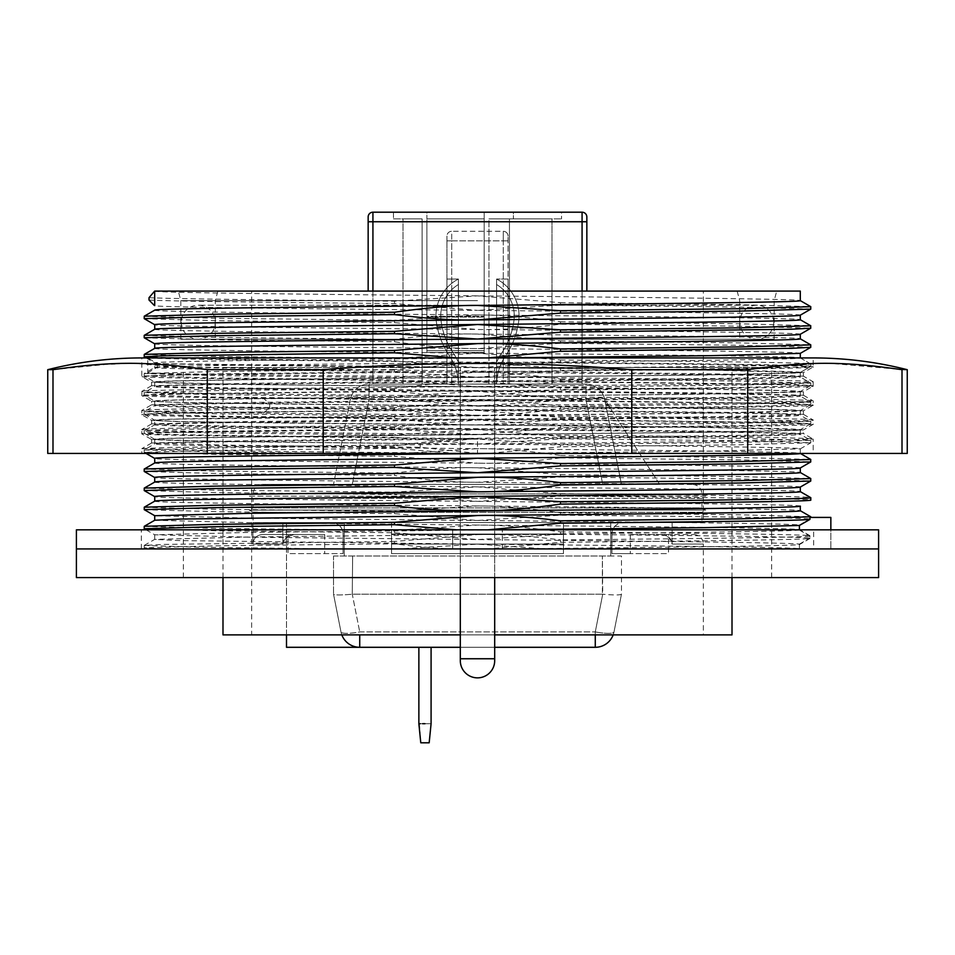 <?xml version="1.0" encoding="UTF-8"?>
<svg xmlns="http://www.w3.org/2000/svg" width="955" height="955" viewBox="0 0 955 955"><rect width="100%" height="100%" fill="white"/><g stroke="black" fill="none" stroke-linecap="round" stroke-linejoin="round"><path stroke-width="0.72" stroke-dasharray="4.78 3.58" d="M668.5 534.514L660.956 534.514C668.023 535.301 671.747 538.489 672.129 544.063L672.129 522.576L703.358 522.576L672.129 522.576L672.129 544.063L668.763 537.211L660.956 534.514L693.808 534.514L630.3 534.514L668.5 534.514L668.5 553.614L630.3 553.614L668.5 553.614M291.955 534.514L324.7 534.514L291.955 534.514M252.908 544.063C253.481 538.25 256.692 535.075 262.518 534.514L294.045 534.514C286.978 535.301 283.253 538.489 282.871 544.063L286.237 537.211L294.045 534.514L324.7 534.514L287.992 534.514L287.992 553.614L343.084 553.614L343.084 534.036A11.46 11.46 0 0 0 331.624 522.576L252.908 522.576L252.908 544.063L282.871 544.063L282.871 522.576L282.871 544.063L252.908 544.063L252.908 522.576L331.624 522.576A11.46 11.46 0 0 1 343.084 534.036L343.084 553.614L343.084 534.036A11.46 11.46 0 0 0 331.624 522.576L282.871 522.576L331.624 522.576A11.46 11.46 0 0 1 343.084 534.036L343.084 553.614L287.992 553.614L287.992 534.514L262.518 534.514C256.68 535.075 253.481 538.262 252.908 544.063M251.643 634.884L703.358 634.884L251.643 634.884L251.643 291.084L703.358 291.084L703.358 522.576M693.808 534.514C699.609 535.075 702.796 538.262 703.358 544.063L672.129 544.063L703.358 544.063L703.358 634.884M630.3 534.514L630.3 553.614L630.3 534.514M154.71 534.776L154.71 539.384L179.277 540.578L477.5 544.159C641.08 545.675 791.062 547.191 799.407 548.707L799.407 544.123C791.05 542.607 641.306 541.091 477.5 539.575L251.249 537.211L154.71 534.8L249.255 532.413L497.937 529.834M154.71 520.26L249.255 522.672L477.5 525.059C641.163 526.575 791.086 528.091 799.407 529.607L799.407 525.023C790.298 523.495 641.629 522.003 477.5 520.475L251.225 518.111L154.77 515.736M154.71 329.284L154.71 329.284C150.687 330.884 304.287 332.459 477.5 334.059C651.788 335.671 804.134 337.234 800.29 338.834L800.29 338.81M800.254 315.198L800.29 315.174C804.886 313.562 650.104 311.975 477.5 310.375L560.513 305.075L740.006 307.068L810.783 309.062M144.241 356.884L215.723 358.865L394.487 360.847L477.5 367.675C304.896 366.087 150.126 364.488 154.71 362.9L154.71 367.484C150.233 369.072 305.242 370.671 477.5 372.259C650.236 373.859 804.074 375.434 800.29 377.034C805.304 378.61 651.191 380.209 477.5 381.809C304.251 383.409 150.699 384.984 154.71 386.584C150.21 388.172 305.17 389.771 477.5 391.359C649.842 392.947 804.79 394.546 800.29 396.134C804.313 397.734 650.713 399.309 477.5 400.909C303.213 402.521 150.866 404.084 154.71 405.684C150.938 407.284 304.764 408.859 477.5 410.459C649.758 412.047 804.767 413.646 800.29 415.234C804.874 416.822 650.104 418.421 477.5 420.009C305.743 421.597 149.541 423.208 154.71 424.784C149.517 426.36 305.755 427.971 477.5 429.559C650.104 431.147 804.886 432.746 800.29 434.334C804.767 435.922 649.758 437.521 477.5 439.109C304.764 440.709 150.926 442.284 154.71 443.884C149.696 445.46 303.809 447.059 477.5 448.659C650.749 450.259 804.301 451.834 800.29 453.434L800.29 448.85C804.886 447.262 650.104 445.675 477.5 444.075C305.755 442.499 149.517 440.876 154.71 439.3L154.71 443.884L144.205 449.948L214.147 451.954L394.487 453.959L394.487 456.347L477.5 463.175C303.809 461.575 149.696 459.976 154.71 458.4L154.71 458.424M154.71 348.36L154.71 348.384C150.126 349.972 304.896 351.571 477.5 353.159C649.257 354.747 805.459 356.358 800.29 357.934C805.483 359.51 649.245 361.121 477.5 362.709C304.896 364.297 150.114 365.896 154.71 367.484L144.205 373.548L214.099 375.554L394.487 377.559L394.487 379.947L477.5 386.775C305.242 385.187 150.233 383.6 154.71 382L154.758 386.536L144.205 392.648L214.123 394.654L394.487 396.659L394.487 399.047L477.5 405.875C305.17 404.287 150.21 402.688 154.71 401.1L154.758 405.636L144.205 411.748L214.063 413.754L394.487 415.759L394.487 418.147C429.01 422.97 456.681 425.238 477.5 424.975C304.764 423.375 150.938 421.812 154.71 420.2L154.71 424.784L144.205 430.848C141.722 432.185 250.437 433.522 394.487 434.859L394.487 437.247L477.5 444.075L560.513 438.775L560.513 436.387L477.5 429.559L394.487 434.859M800.278 353.386L800.29 353.374C804.134 351.762 651.788 350.187 477.5 348.575L560.513 343.275L740.877 345.28L810.795 347.286M146.067 357.934L154.71 362.9C150.233 361.312 305.242 359.713 477.5 358.125L497.937 357.934M800.29 334.25L800.29 334.25C804.301 332.662 650.749 331.075 477.5 329.475C303.809 327.875 149.696 326.276 154.71 324.7L154.71 324.7M154.722 310.16L154.71 310.184C149.696 311.76 303.809 313.359 477.5 314.959C650.749 316.559 804.301 318.134 800.29 319.734L800.29 319.734M394.487 391.025L394.487 388.637C426.443 384.017 454.114 381.737 477.5 381.809L560.513 387.109L560.513 389.497L477.5 396.325C454.15 396.85 426.479 395.084 394.487 391.025L162.147 394.033L144.205 395.036L154.71 401.1C150.699 399.512 304.251 397.925 477.5 396.325C651.191 394.725 805.304 393.126 800.29 391.55L800.242 396.086L810.795 402.198L740.913 404.204L560.513 406.209L560.513 408.597C528.545 413.229 500.874 415.497 477.5 415.425C650.713 413.825 804.313 412.25 800.29 410.65L800.29 415.234L810.795 421.298L740.889 423.304L560.513 425.309L560.513 427.697L477.5 434.525C650.104 432.937 804.874 431.338 800.29 429.75L800.242 434.286L810.795 440.398L740.901 442.404L560.513 444.409L560.513 446.797L487.826 453.434M560.513 381.475L792.865 384.483L810.795 385.486L800.29 391.55C804.074 389.95 650.236 388.375 477.5 386.775C498.403 387.432 526.074 385.665 560.513 381.475L560.513 379.087C526.074 374.276 498.391 371.996 477.5 372.259L394.487 377.559M560.513 419.675L792.841 422.683L810.795 423.686L800.29 429.75C804.767 428.162 649.758 426.563 477.5 424.975L560.513 419.675L560.513 417.287L477.5 410.459C456.562 409.802 428.89 411.569 394.487 415.759M394.487 429.225C250.437 430.562 141.722 431.899 144.205 433.236L154.71 439.3C149.541 437.724 305.743 436.113 477.5 434.525L394.487 429.225L394.487 426.837L477.5 420.009L560.513 425.309M394.487 371.925L394.487 369.537L477.5 362.709L560.513 368.009L560.513 370.397L477.5 377.225L394.487 371.925L214.111 373.93L144.205 375.936L154.71 382C150.114 380.412 304.896 378.825 477.5 377.225C649.245 375.649 805.483 374.026 800.29 372.45L800.29 377.034L810.795 383.098L740.853 385.104L560.513 387.109M800.254 372.498L800.29 372.45C805.459 370.874 649.257 369.263 477.5 367.675L560.513 362.375C704.563 363.712 813.278 365.049 810.795 366.386L800.242 372.498M560.513 400.575L792.817 403.583L810.795 404.586L800.29 410.65C804.79 409.062 649.842 407.463 477.5 405.875L560.513 400.575L560.513 398.187L477.5 391.359L394.487 396.659M394.487 410.125L162.195 413.133L144.205 414.136L154.71 420.2C150.866 418.612 303.213 417.037 477.5 415.425L394.487 410.125L394.487 407.737L477.5 400.909C500.85 400.384 528.521 402.151 560.513 406.209M154.71 501.184L154.71 501.184C150.233 502.772 305.242 504.371 477.5 505.959C650.236 507.559 804.074 509.134 800.29 510.734L800.29 510.71M800.278 487.086L800.29 487.074C804.134 485.462 651.788 483.887 477.5 482.275C304.287 480.675 150.687 479.1 154.71 477.5L154.71 477.524M154.71 482.06L154.71 482.084C150.126 483.672 304.896 485.271 477.5 486.859C649.257 488.447 805.459 490.058 800.29 491.634L800.29 491.61M800.29 467.95L800.29 467.95C804.301 466.362 650.749 464.775 477.5 463.175C500.85 463.7 528.521 461.934 560.513 457.875L560.513 455.487C528.557 450.867 500.886 448.587 477.5 448.659L394.487 453.959M154.71 462.984L154.71 462.984C150.687 464.584 304.287 466.159 477.5 467.759C651.788 469.371 804.134 470.934 800.29 472.534L800.29 472.51M497.937 453.434L711.033 451.166L800.29 448.85M799.407 529.834L799.407 530.061C790.513 531.577 642.047 533.081 477.5 534.609L251.105 536.973L154.71 539.384M144.277 318.695L216.176 320.677L394.487 322.647L477.5 329.475C500.838 330 528.521 328.233 560.513 324.175L740.077 326.168L810.783 328.162M487.826 357.934L456.621 357.934M144.312 337.807L216.666 339.777L394.487 341.747C426.443 346.379 454.126 348.647 477.5 348.575C304.287 346.975 150.687 345.4 154.71 343.8L154.71 343.8M149.028 300.049C169.31 301.219 269.74 302.377 394.487 303.547L477.5 310.375C305.719 308.775 149.577 307.224 154.674 305.564M799.407 548.934L799.407 544.577C791.062 546.033 654.294 547.478 497.937 548.934L830.85 548.934L545.914 548.934L477.5 544.159L398.462 548.934L146.067 548.934M154.71 291.084L800.29 291.084M154.674 291.108C149.577 292.636 305.731 294.283 477.5 295.859C650.104 297.447 804.886 299.046 800.29 300.634L800.29 300.61M800.29 357.91L810.795 363.998C813.278 365.335 704.563 366.672 560.513 368.009M800.29 506.15C805.459 504.574 649.257 502.963 477.5 501.375C304.896 499.787 150.126 498.188 154.71 496.6L154.71 496.624M76.4 548.934L878.6 548.934L76.4 548.934M799.407 530.061L809.936 536.113L809.936 538.501C801.949 539.766 696.374 541.031 560.513 542.297L487.826 548.934L497.937 548.934M487.826 548.934L456.633 548.934C438.93 548.588 418.218 546.893 394.487 543.825L214.23 545.83L144.205 547.836M146.079 548.91L144.265 547.872L165.693 548.934L456.633 548.934M398.462 548.934L545.914 548.934M878.6 577.584L76.4 577.584M460.31 577.584L460.31 367.484L183.36 367.484L460.31 367.484L460.31 634.884L460.31 367.484L222.993 367.484L460.31 367.484L460.31 577.584L183.36 577.584L460.31 577.584L460.31 660.669M494.69 577.584L771.64 577.584L494.69 577.584L494.69 367.484L494.69 634.884L494.69 367.484L732.008 367.484L494.69 367.484L494.69 658.759L494.69 634.884L460.31 634.884L732.008 634.884M494.69 634.884L494.69 660.669L494.69 658.759L477.5 658.759L494.618 658.759M222.993 634.884L460.31 634.884M563.45 522.576L563.45 544.063L563.45 534.514L391.55 534.514L563.45 534.514L563.45 544.063L563.45 522.576L391.55 522.576L391.55 553.614L391.55 522.576L563.45 522.576L391.55 522.576L563.45 522.576L563.45 534.036L563.45 522.576M391.55 544.063L391.55 534.514L563.45 534.514L391.55 534.514L391.55 544.063L563.45 544.063L391.55 544.063M391.55 534.514L391.55 553.614L563.45 553.614L563.45 534.036L563.45 553.614L391.55 553.614L563.45 553.614L563.45 534.514L563.45 553.614L391.55 553.614L391.55 534.514M324.7 534.514L324.7 553.614L324.7 534.514M251.643 291.084L703.358 291.084M611.916 534.036L611.916 553.614L630.3 553.614L611.916 553.614L611.916 534.036A11.46 11.46 0 0 1 623.376 522.576A11.46 11.46 0 0 0 611.916 534.036M672.129 522.576L623.376 522.576L672.129 522.576M477.5 291.084L178.275 291.084L477.5 291.084M477.5 300.634L180.829 300.634L477.5 300.634M737.141 291.084L739.695 300.634L739.695 339.216L215.305 339.216L739.695 339.216M217.859 291.084L215.305 300.634L215.305 339.216M774.171 339.216L180.829 339.216L774.171 339.216L774.171 300.634L776.725 291.084M180.829 339.216L180.829 300.634L178.275 291.084M494.69 367.484L771.64 367.484L494.69 367.484M809.936 538.501L799.407 544.577M799.407 525.023L809.936 518.971L809.936 517.419L830.85 517.419L830.85 548.934L830.85 529.834M487.814 529.834L456.633 529.834M144.384 528.831L217.513 530.789L394.487 532.747L477.5 539.575L560.513 534.275C696.374 535.54 801.949 536.806 809.936 538.071L809.936 535.683L799.407 529.607M144.396 509.743L217.609 511.689L394.487 513.647L477.5 520.475L560.513 515.175C696.374 516.44 801.949 517.706 809.936 518.971M799.407 544.123L809.936 538.071M560.513 305.075L560.513 302.687L477.5 295.859L394.487 301.159L394.487 303.547M560.513 324.175L560.513 321.787C528.557 317.167 500.886 314.887 477.5 314.959L394.487 320.259L394.487 322.647M560.513 343.275L560.513 340.887L477.5 334.059C454.15 333.534 426.479 335.3 394.487 339.359L394.487 341.747M560.513 362.375L560.513 359.987L477.5 353.159L394.487 358.459L394.487 360.847M394.487 473.059L394.487 475.447C426.455 480.079 454.126 482.347 477.5 482.275L560.513 476.975L560.513 474.587L477.5 467.759C454.15 467.234 426.479 469.001 394.487 473.059L215.006 471.066L144.217 469.072M394.487 492.159L394.487 494.547L477.5 501.375L560.513 496.075L560.513 493.687L477.5 486.859L394.487 492.159L214.111 490.154L144.205 488.148M560.513 515.175L560.513 512.787C528.533 508.156 500.862 505.887 477.5 505.959L394.487 511.259L394.487 513.647M560.513 534.275L560.513 531.887C526.301 527.1 498.629 524.82 477.5 525.059L394.487 530.359L394.487 532.747M149.028 297.662C169.31 298.831 269.74 299.989 394.487 301.159M560.513 302.687L739.277 304.669L810.759 306.651M144.217 316.272L215.03 318.266L394.487 320.259M560.513 321.787L738.334 323.757L810.688 325.727M144.205 335.36L214.66 337.366L394.487 339.359M560.513 340.887L738.824 342.869L810.723 344.839M144.205 354.448L214.135 356.454L394.487 358.459M560.513 359.987C704.563 361.324 813.278 362.661 810.795 363.998L800.242 357.886M456.621 453.434L394.487 448.325L394.487 445.937C428.926 441.126 456.609 438.846 477.5 439.109L560.513 444.409M394.487 543.825L394.487 541.437L477.5 534.609C500.814 534.084 528.497 535.851 560.513 539.909L560.513 542.297M800.29 372.45L810.795 366.386C813.278 367.723 704.563 369.06 560.513 370.397M144.241 375.983L215.699 377.965L394.487 379.947M810.747 385.534L739.242 387.515L560.513 389.497M144.253 395.084L215.746 397.065L394.487 399.047M810.759 404.634L739.289 406.615L560.513 408.597M144.241 414.183L215.687 416.165L394.487 418.147M810.759 423.733L739.277 425.715L560.513 427.697M394.487 369.537L215.723 371.519L144.241 373.501M560.513 379.087L739.313 381.069L810.759 383.05M394.487 388.637L215.711 390.619L144.241 392.601M560.513 398.187L739.254 400.169L810.747 402.151M394.487 407.737L215.758 409.719L144.253 411.701M560.513 417.287L739.301 419.269L810.759 421.251M394.487 426.837C250.437 428.174 141.722 429.511 144.205 430.848L154.71 424.784M560.513 436.387L739.277 438.369L810.759 440.351M394.487 445.937L215.687 447.919L144.241 449.901M560.513 455.487L738.334 457.457L810.688 459.427M560.513 474.587L738.824 476.569L810.723 478.539M560.513 493.687C704.563 495.024 813.278 496.361 810.795 497.698M154.71 439.3L144.205 433.236C141.722 434.573 250.437 435.91 394.487 437.247M560.513 438.775L740.889 440.78L810.795 442.786L739.301 444.815L560.513 446.797M394.487 448.325L214.063 450.33L144.205 452.336L215.758 454.365L394.487 456.347M560.513 457.875L739.994 459.868L810.783 461.862M144.312 471.507L216.666 473.477L394.487 475.447M560.513 476.975L740.34 478.968L810.795 480.974M144.241 490.584L215.723 492.565L394.487 494.547M560.513 496.075C704.563 497.412 813.278 498.749 810.795 500.086M144.277 507.308L216.2 509.29L394.487 511.259M144.229 526.384L215.436 528.378L394.487 530.359M394.487 541.437L163.448 544.41L144.241 545.401L144.265 547.836M144.205 545.448L197.363 547.191L340.267 548.934M560.513 512.787L739.301 514.769L810.759 516.75M560.513 531.887C696.374 533.153 801.949 534.418 809.936 535.683M809.936 536.113C801.949 537.379 696.374 538.644 560.513 539.909M773.741 322.217A16.999 16.999 0 0 1 756.742 339.216A16.999 16.999 0 0 1 739.743 322.217A16.999 16.999 0 0 1 756.742 305.218A16.999 16.999 0 0 1 773.741 322.217M181.259 322.217A16.999 16.999 0 0 0 198.258 339.216A16.999 16.999 0 0 0 215.257 322.217A16.999 16.999 0 0 0 198.258 305.218A16.999 16.999 0 0 0 181.259 322.217M141.34 548.934L141.34 529.834L813.66 529.834L813.66 548.934L141.34 548.934L452.67 548.934L452.67 529.834L452.67 548.934L813.66 548.934M502.33 548.934L502.33 529.834L502.33 548.934M878.6 529.834L76.4 529.834M813.66 529.834L141.34 529.834M141.817 448.659L240.135 451.046L477.5 453.434L141.817 453.434L141.853 448.611L169.095 447.429L715.761 441.485L813.183 439.109L813.183 453.434L477.5 453.434L477.5 438.608C298.294 437.02 137.186 435.42 141.817 433.833C135.717 432.173 316.439 430.478 502.306 428.831C671.401 427.327 817.707 425.787 813.183 424.283C818.65 422.611 639.802 420.94 452.467 419.281C282.465 417.765 137.926 416.249 141.817 414.733C135.694 413.061 316.535 411.378 502.402 409.731C671.472 408.227 817.683 406.687 813.183 405.183C814.591 404.037 736.162 402.891 620.296 401.745L263.532 398.307C184.554 397.411 143.978 396.516 141.817 395.633C135.753 393.973 316.224 392.278 502.103 390.631C671.246 389.127 817.731 387.587 813.183 386.083C818.65 384.411 639.707 382.74 452.407 381.081C282.382 379.565 137.938 378.049 141.817 376.533C135.741 374.873 316.332 373.178 502.211 371.531C671.317 370.027 817.719 368.487 813.183 366.983C816.907 365.49 676.474 363.986 509.087 362.494C342.606 360.978 175.804 359.546 147.762 357.97L141.817 357.934L141.817 376.533L151.606 382.203L176.042 380.973L245.984 379.78L705.124 375.029L803.442 372.605L718.554 370.361L157.336 363.628L147.762 357.97L147.762 372.832C175.804 374.336 342.606 375.828 509.087 377.32C676.474 378.813 816.907 380.317 813.183 381.809L813.147 386.13L803.406 391.753L778.862 390.511L708.897 389.33L249.935 384.579L151.606 382.203M138.153 363.628L207.283 369.692L207.283 453.434L47.75 453.434M207.283 453.434L907.25 453.434M141.817 453.434L813.183 453.434M477.5 453.434L420.2 447.274L227.529 445.149L151.594 442.989L249.697 440.613L708.765 435.862L778.803 434.68L803.394 433.439L705.088 431.063L245.984 426.312L176.054 425.118L151.606 423.889L249.912 421.513L708.873 416.762L778.85 415.568L803.406 414.339L750.654 412.632L269.74 407.51L182.548 406.173L151.606 404.789L249.947 402.413L708.992 397.662L778.922 396.468L803.394 395.239L705.184 392.863L246.199 388.112L176.186 386.93L151.594 385.689L249.733 383.313L708.885 378.562L778.886 377.368L803.394 376.139L813.183 381.809C811.893 382.573 782.05 383.325 723.651 384.077L452.431 386.811C283.396 388.315 137.341 389.843 141.817 391.359L141.853 395.68L151.606 401.291L176.174 400.061L246.211 398.88L705.279 394.129L803.406 391.753M803.406 376.186L803.406 372.605L813.183 366.983L813.183 357.934L147.762 357.934M151.606 385.701L141.817 391.359C136.362 393.03 315.066 394.702 502.437 396.361C672.404 397.877 817.086 399.393 813.183 400.909C811.893 401.673 782.038 402.425 723.627 403.177L452.336 405.911C283.313 407.415 137.353 408.943 141.817 410.459C143.978 411.354 184.554 412.238 263.532 413.133L620.296 416.571C736.162 417.717 814.591 418.863 813.183 420.009L813.147 424.33L803.394 429.941L708.968 427.53L178.096 421.585L151.594 420.403L176.162 419.161L705.112 413.229L803.442 410.805L752.743 409.086L269.74 403.929L183.682 402.616L151.594 401.303L151.582 404.836M803.406 414.339L813.183 420.009C819.295 421.668 638.489 423.363 452.622 425.011C283.551 426.515 137.305 428.043 141.817 429.559L141.817 433.833L151.606 439.503L176.174 438.261L246.187 437.08L705.208 432.329L803.394 429.953L803.418 433.486M151.582 423.936L151.582 420.355L141.817 414.733L141.817 410.459L151.606 404.789M803.394 395.239L813.183 400.909L813.183 405.183L803.394 410.853M151.606 423.889L141.817 429.559C136.35 431.23 315.162 432.901 502.497 434.561C672.499 436.077 817.086 437.593 813.183 439.109L803.394 433.451M902.009 453.434L902.009 369.692L907.25 369.692M207.283 369.692L323.22 369.692C426.073 361.372 528.927 361.372 631.78 369.692L747.717 369.692L816.883 363.628M817.42 363.628L833.631 363.64M834.002 363.652L900.219 369.382M53.289 369.645L111.341 363.891M114.946 363.783L137.806 363.628M47.75 369.692L52.991 369.692L52.991 453.434M323.22 369.692L323.22 453.434M631.78 369.692L631.78 453.434M747.717 369.692L747.717 453.434M420.2 447.274L420.2 443.693L229.355 441.604L151.606 439.503M420.2 443.693L477.5 438.608M803.394 376.139L715.868 373.906L157.336 367.209L157.336 363.628M147.762 372.832L157.336 367.209M431.087 647.299L431.087 723.699L431.087 647.299L431.087 723.699L429.177 742.799L431.087 723.699L429.177 742.799L420.773 742.799L418.863 723.699L418.863 647.299L431.087 647.299L418.863 647.299L431.087 647.299L418.863 647.299L431.087 647.299L418.863 647.299L431.087 647.299L424.975 647.299L431.087 647.299L431.087 723.699L429.177 742.799L420.773 742.799L418.863 723.699L418.863 647.299M422.683 723.699L420.224 723.699L422.683 723.699M419.388 723.699L420.773 742.799L419.388 723.699M420.773 742.799L429.177 742.799M617.443 484.376L262.625 484.376L617.443 484.376M701.925 522.576L477.5 522.576L701.925 522.576L701.925 512.298L253.075 512.298L701.925 512.298L705.745 510.089L701.925 507.893L253.075 507.893L701.925 507.893L701.925 498.343L253.075 498.343L701.925 498.343L705.745 496.134L249.255 496.134L253.075 493.926L701.925 493.926C701.364 488.124 698.177 484.937 692.375 484.376M262.625 484.376C256.823 484.937 253.636 488.124 253.075 493.926L701.925 493.926L705.745 496.134L249.255 496.134L253.075 498.343L253.075 507.893L249.255 510.089L705.745 510.089L249.255 510.089L253.075 512.298L253.075 522.576L477.5 522.576L253.075 522.576M595.275 634.884L595.275 631.9L359.725 631.9A19.1 3.641 -11.2 0 1 340.983 631.9A19.1 3.641 -11.2 0 0 359.725 631.9L595.275 631.9L595.275 647.299A19.1 19.1 0 0 0 614.017 631.9A19.1 3.641 11.2 0 1 595.275 631.9A19.1 3.641 11.2 0 0 614.017 631.9L621.466 594.213L621.466 556.001L352.634 556.001L621.466 556.001L621.466 594.201C620.225 595.192 613.97 595.192 602.724 594.213C613.97 595.192 620.225 595.192 621.466 594.213L614.017 631.9A19.1 19.1 0 0 1 613.17 634.884M602.724 594.213L352.634 594.201L602.366 594.201L602.366 556.001L602.724 594.213L595.275 631.9L602.724 594.213M333.534 556.001L610.723 556.001L344.277 556.001L344.277 522.576L344.277 556.001L333.534 556.001L333.534 594.201L333.534 556.001M341.83 634.884A19.1 19.1 0 0 1 340.983 631.9L333.534 594.213L340.983 631.9A19.1 19.1 0 0 0 359.725 647.299L286.5 647.299L286.5 522.576L610.723 522.576L286.5 522.576L286.5 634.884M659.666 484.376L333.534 484.376L659.666 484.376L608.347 405.135L659.666 484.376M608.347 405.135C606.222 401.852 606.222 401.852 608.347 405.135C606.222 401.852 606.222 401.852 608.347 405.135L605.804 405.135C605.148 401.816 605.148 401.816 605.804 405.135C605.148 401.816 605.148 401.816 605.804 405.135L621.466 484.376L604.694 399.5L621.466 484.376L605.804 405.135L608.347 405.135M586.848 291.084L586.848 216.976A4.775 4.775 0 0 0 582.073 212.201L372.928 212.201A4.775 4.775 0 0 0 368.152 216.976L368.152 221.751L372.928 221.751L372.928 384.101L369.048 384.101A19.1 19.1 0 0 0 350.306 399.5L333.534 484.376L350.306 399.5A19.1 19.1 0 0 1 369.048 384.101L585.952 384.101A19.1 19.1 0 0 1 604.694 399.5A19.1 3.641 168.8 0 0 585.952 399.5L602.724 484.376L585.952 399.5L369.048 399.5L585.952 399.5A19.1 3.641 168.8 0 1 604.694 399.5A19.1 19.1 0 0 0 585.952 384.101L586.848 384.125L585.952 384.101L585.952 399.5L585.952 384.101L369.048 384.101L582.073 384.101L372.928 384.101L372.928 291.084M350.306 399.5A19.1 3.641 11.2 0 1 369.048 399.5L352.276 484.376L369.048 399.5A19.1 3.641 -168.8 0 0 350.306 399.5M403.01 384.101L551.99 384.101L403.01 384.101L403.01 218.886L403.01 384.101M446.94 384.101L503.285 384.101L451.715 384.101L451.715 240.851L503.285 240.851L503.285 384.101L503.285 240.851L451.715 240.851L451.715 384.101L446.94 384.101L446.94 236.076L446.94 384.101L446.94 279.051L458.4 279.051A41.531 41.531 0 0 0 436.304 321.262A80.089 80.089 0 0 0 449.471 355.964A51.713 51.713 0 0 1 458.388 384.113A51.713 51.713 0 0 0 449.471 355.964A51.713 51.713 0 0 1 458.388 384.113L458.4 362.279A56.488 56.488 0 0 0 453.422 353.278A75.314 75.314 0 0 1 441.043 320.653A36.756 36.756 0 0 1 458.4 284.53L458.4 384.101L458.4 284.53A36.756 36.756 0 0 0 441.043 320.653A36.756 36.756 0 0 1 458.4 284.53L458.4 279.051A41.531 41.531 0 0 0 436.304 321.262A80.089 80.089 0 0 0 449.471 355.964A51.713 51.713 0 0 1 458.388 384.113L458.4 362.279A56.488 56.488 0 0 0 453.422 353.278A75.314 75.314 0 0 1 441.043 320.653A36.756 36.756 0 0 1 458.4 284.53L458.4 279.051L446.94 279.051L458.4 279.051L446.94 279.051L446.94 384.101M508.06 384.101L496.6 384.101L508.06 384.101L496.6 384.101L508.06 384.101L508.06 279.051L496.6 279.051L508.06 279.051L496.6 279.051L508.06 279.051L508.06 384.101L508.06 236.076L508.06 384.101M496.6 384.113L496.6 279.051L496.6 384.113A51.713 51.713 0 0 1 505.529 355.964A51.713 51.713 0 0 0 496.612 384.113L496.6 279.051A41.531 41.531 0 0 1 518.696 321.262A80.089 80.089 0 0 1 505.529 355.964A51.713 51.713 0 0 0 496.612 384.113L496.6 279.051A41.531 41.531 0 0 1 518.696 321.262A80.089 80.089 0 0 1 505.529 355.964A51.713 51.713 0 0 0 496.612 384.113L496.6 362.279A56.488 56.488 0 0 1 501.578 353.278A75.314 75.314 0 0 0 513.957 320.653A36.756 36.756 0 0 0 496.6 284.53A36.756 36.756 0 0 1 513.957 320.653A36.756 36.756 0 0 0 496.6 284.53L496.6 279.051L496.6 284.53A36.756 36.756 0 0 1 513.957 320.653A75.314 75.314 0 0 1 501.578 353.278A75.314 75.314 0 0 0 513.957 320.653A75.314 75.314 0 0 1 501.578 353.278A56.488 56.488 0 0 0 496.6 362.279L496.6 384.113M582.073 291.084L582.073 384.101L585.952 384.101L582.073 384.101L582.073 221.751L372.928 221.751L372.928 212.201M508.06 240.851L503.285 240.851L508.06 240.851L508.06 236.076A4.775 4.775 0 0 0 503.285 231.301L451.715 231.301L503.285 231.301L503.285 240.851L503.285 231.301A4.775 4.775 -0 0 1 508.06 236.076A4.775 4.775 -0 0 0 503.285 231.301M446.94 240.851L451.715 240.851L446.94 240.851L446.94 236.076A4.775 4.775 0 0 1 451.715 231.301L451.715 240.851L451.715 231.301A4.775 4.775 0 0 0 446.94 236.076A4.775 4.775 0 0 1 451.715 231.301M458.4 279.051L458.4 384.101L458.4 279.051A41.531 41.531 0 0 0 436.304 321.262A80.089 80.089 0 0 0 449.471 355.964A80.089 80.089 0 0 1 436.304 321.262A41.531 41.531 0 0 1 458.4 279.051M458.4 362.279L458.4 384.113L458.4 362.279A56.488 56.488 0 0 0 453.422 353.278A75.314 75.314 0 0 1 441.043 320.653A75.314 75.314 0 0 0 453.422 353.278A56.488 56.488 0 0 1 458.4 362.279M496.6 362.279A56.488 56.488 0 0 1 501.578 353.278A56.488 56.488 0 0 0 496.6 362.279M496.6 279.051A41.531 41.531 0 0 1 518.696 321.262A80.089 80.089 0 0 1 505.529 355.964A80.089 80.089 0 0 0 518.696 321.262A41.531 41.531 0 0 0 496.6 279.051M403.01 218.886L422.11 218.886L422.11 384.101L422.11 218.886L403.01 218.886M488.96 384.101L488.96 218.886L509.445 218.886L509.445 384.101L509.445 218.886L488.96 218.886L561.54 218.886L488.96 218.886L488.96 384.101M393.46 218.886L422.11 218.886L393.46 218.886L393.46 212.201L426.885 212.201L426.885 218.886L484.185 218.886L484.185 212.201L513.396 212.201L513.396 218.886L513.396 212.201L426.885 212.201L484.185 212.201L484.185 352.443L484.185 212.201L484.185 352.443L484.185 218.886L426.885 218.886L484.185 218.886L426.885 218.886L426.885 212.201L393.46 212.201L393.46 218.886M551.99 218.886L509.445 218.886L551.99 218.886L551.99 384.101L551.99 218.886M561.54 212.201L513.396 212.201L561.54 212.201L561.54 218.886L561.54 212.201M426.885 221.25L426.885 352.443L426.885 218.886L426.885 316.332L484.185 316.332L426.885 316.332L426.885 350.64L484.185 350.64L426.885 350.64L426.885 352.443L484.185 352.443L426.885 352.443L426.885 317.072L484.185 317.072L426.885 317.072L426.885 221.25L484.185 221.25L426.885 221.25M422.11 218.886L422.11 384.101L422.11 218.886M368.152 221.751L368.152 291.084M595.275 647.299L359.725 647.299A19.1 19.1 0 0 1 340.983 631.9A19.1 19.1 0 0 0 359.725 647.299L359.725 634.884M460.31 647.299L494.69 647.299M340.983 631.9L333.534 594.213C334.775 595.192 341.031 595.192 352.276 594.213C341.031 595.192 334.775 595.192 333.534 594.213L340.983 631.9M352.276 594.213L352.634 556.001L352.276 594.213L359.725 631.9L352.276 594.213M344.277 522.576L344.277 556.001L344.277 522.576M610.723 522.576L610.723 556.001L610.723 522.576M424.975 723.699C432.842 723.699 432.842 723.699 424.975 723.699C432.842 723.699 432.842 723.699 424.975 723.699C417.108 723.699 417.108 723.699 424.975 723.699C432.842 723.699 432.842 723.699 424.975 723.699C417.108 723.699 417.108 723.699 424.975 723.699C417.108 723.699 417.108 723.699 424.975 723.699C432.842 723.699 432.842 723.699 424.975 723.699C417.108 723.699 417.108 723.699 424.975 723.699C432.842 723.699 432.842 723.699 424.975 723.699C417.108 723.699 417.108 723.699 424.975 723.699M460.31 658.759L494.69 658.759M563.45 534.036L391.55 534.036L563.45 534.036M810.795 366.386L810.795 363.998M144.205 433.236L144.205 430.848M263.532 413.133L269.74 407.51L269.74 403.929L263.532 398.307M369.048 384.101L369.048 399.5L369.048 384.101M586.848 216.976A4.775 4.775 0 0 0 582.073 212.201L582.073 221.751L586.848 221.751M222.993 577.584L222.993 367.484M732.008 577.584L732.008 367.484M771.64 577.584L771.64 367.484M183.36 577.584L183.36 367.484M146.115 529.834L154.77 534.836M144.205 373.548L144.205 375.936M810.795 383.098L810.795 385.486M144.217 392.648L144.217 395.036M810.783 402.198L810.783 404.586M144.205 411.748L144.205 414.136M810.795 421.298L810.795 423.686M810.795 440.398L810.795 442.786M144.205 449.948L144.205 452.336M800.242 448.898L810.759 442.834M146.067 453.434L144.253 452.384M144.253 545.401L154.758 539.336M198.258 339.216L756.742 339.216L198.258 339.216M756.742 305.218L198.258 305.218L756.742 305.218M151.606 443.001L141.865 448.623M803.442 391.705L803.442 395.286M151.57 382.155L151.57 385.736M151.559 439.455L151.559 443.036M803.442 410.805L803.442 414.386M605.327 402.724L606.783 402.724"/><path stroke-width="1.43" d="M154.71 515.664L154.71 520.26M800.242 300.586L810.759 306.651L810.759 309.134L739.301 311.115L560.513 313.097L477.5 319.925C304.764 321.525 150.926 323.1 154.71 324.7L154.758 329.236L144.205 335.36M394.487 314.625L394.487 312.237L215.687 314.219L144.241 316.201L144.217 318.636L214.111 316.63L394.487 314.625C428.926 318.815 456.597 320.582 477.5 319.925C649.758 318.337 804.767 316.75 800.29 315.15L800.29 319.734C804.79 321.322 649.83 322.921 477.5 324.509C305.158 326.097 150.21 327.696 154.71 329.284M800.29 353.374L800.29 357.934M497.937 357.934L710.866 355.666L800.278 353.386M810.688 325.727L810.747 328.233L791.516 329.224L560.513 332.197L477.5 339.025C305.158 340.613 150.21 342.212 154.71 343.8L154.71 348.36M144.205 335.348L144.205 337.736L214.147 335.73L394.487 333.725L477.5 339.025C649.83 337.437 804.79 335.838 800.29 334.25L800.29 338.834C804.062 340.434 650.236 342.009 477.5 343.609C305.242 345.197 150.233 346.796 154.71 348.384M810.747 328.233L800.278 334.274M154.71 291.084L800.29 291.084L800.29 300.634C804.767 302.222 649.758 303.821 477.5 305.409C304.764 307.009 150.926 308.584 154.71 310.184M154.71 305.624L154.674 291.084L149.028 297.662L149.028 300.049L154.149 305.29M144.241 316.201L154.722 310.16M154.71 482.06L154.71 477.5C150.21 475.912 305.158 474.313 477.5 472.725C649.83 471.137 804.79 469.538 800.29 467.95L800.29 472.534C804.062 474.134 650.236 475.709 477.5 477.309C498.438 476.652 526.11 478.419 560.513 482.609L560.513 484.997C525.99 489.82 498.319 492.088 477.5 491.825C305.242 493.413 150.233 495.012 154.71 496.6L154.758 501.136L144.253 507.201L144.277 509.636M154.71 482.084C150.233 480.496 305.242 478.897 477.5 477.309L394.487 484.137L394.487 486.525L477.5 491.825C650.236 490.225 804.062 488.662 800.29 487.05L800.29 491.634C805.483 493.21 649.245 494.821 477.5 496.409C304.896 497.997 150.114 499.596 154.71 501.184M810.723 478.539L810.759 481.034L800.278 487.086M810.688 459.427L810.747 461.934L800.278 467.974M154.71 515.7L249.255 513.312L477.5 510.925C649.245 509.349 805.483 507.726 800.29 506.15L800.29 510.734C805.304 512.31 651.191 513.909 477.5 515.509L180.829 519.054L154.758 520.236L144.253 526.301L215.735 524.319L394.487 522.337L477.5 515.509C498.617 514.864 526.301 516.631 560.513 520.809L560.513 523.197L487.814 529.834M810.735 500.122L810.795 500.086C813.278 501.423 704.563 502.76 560.513 504.097C525.739 508.931 498.068 511.212 477.5 510.925C448.707 511.104 421.036 509.337 394.487 505.625L214.207 507.63L144.205 509.636M487.826 453.434L477.5 453.625C304.764 455.225 150.926 456.8 154.71 458.4L154.758 462.936L144.217 469.072M800.29 453.434C804.79 455.022 649.83 456.621 477.5 458.209C305.158 459.797 150.21 461.396 154.71 462.984M456.621 453.434L497.937 453.434M799.407 529.834L799.407 525.477L705.375 527.649L497.937 529.834M144.205 318.636L154.758 324.748M456.621 357.934L394.487 352.825L162.147 355.833L144.205 356.836L146.067 357.934M810.723 344.839L810.759 347.334L791.564 348.324L560.513 351.297L487.826 357.934M76.4 548.934L878.6 548.934L878.6 577.584L76.4 577.584L76.4 548.934L878.6 548.934L878.6 529.834L76.4 529.834L76.4 548.934M494.69 577.584L494.69 660.669A17.19 17.19 0 0 1 477.5 677.859A17.19 17.19 0 0 1 460.31 660.669L460.31 577.584M460.31 660.669A17.19 17.19 0 0 0 477.5 677.859A17.19 17.19 0 0 0 494.69 660.669A17.19 17.19 0 0 1 477.5 677.859A17.19 17.19 0 0 1 460.31 660.669A17.19 17.19 0 0 0 477.5 677.859A17.19 17.19 -0 0 0 494.69 660.669A17.19 17.19 0 0 1 477.5 677.859A17.19 17.19 -0 0 0 494.69 660.669A17.19 17.19 0 0 1 477.5 677.859M732.008 577.584L732.008 634.884L494.69 634.884M460.31 634.884L222.993 634.884L222.993 577.584M460.31 658.759L494.69 658.759L494.69 660.669M830.85 529.834L830.85 517.419L809.936 517.419L809.936 519.401L799.407 525.477M456.633 529.834L394.487 524.725L213.968 526.73L144.205 528.736L144.229 526.384M146.115 529.834L144.384 528.831M154.77 515.736L144.396 509.743M809.936 519.401C801.949 520.666 696.374 521.931 560.513 523.197M810.795 306.698L740.877 308.704L560.513 310.709L560.513 313.097M810.795 325.798L740.925 327.804L560.513 329.809L560.513 332.197M394.487 333.725L394.487 331.337L215.746 333.319L144.253 335.3M810.795 344.898L740.913 346.904L560.513 348.909L560.513 351.297M394.487 352.825L394.487 350.437L215.699 352.419L144.241 354.401L144.205 356.836M394.487 312.237C428.95 307.426 456.621 305.146 477.5 305.409L560.513 310.709M394.487 331.337L477.5 324.509L560.513 329.809M394.487 350.437L477.5 343.609C498.438 342.952 526.11 344.719 560.513 348.909M560.513 463.509L560.513 465.897L477.5 472.725L394.487 467.425L394.487 465.037L477.5 458.209L560.513 463.509L740.877 461.504L810.795 459.498M394.487 505.625L394.487 503.237L477.5 496.409L560.513 501.709L560.513 504.097M394.487 524.725L394.487 522.337M394.487 465.037L215.746 467.019L144.253 469.001M810.795 478.598L740.937 480.604L560.513 482.609M394.487 484.137L215.699 486.119L144.241 488.101L144.241 490.584L154.758 496.648M810.7 497.627L810.795 497.698C813.278 499.035 704.563 500.372 560.513 501.709M810.747 461.934L739.254 463.915L560.513 465.897M394.487 467.425L214.123 469.43L144.312 471.507M810.759 481.034L739.313 483.015L560.513 484.997M394.487 486.525L214.099 488.53L144.205 490.536M394.487 503.237L215.723 505.219L144.253 507.201M810.783 517.419L810.783 516.798L740.996 518.804L560.513 520.809M747.717 369.692L631.78 369.692C528.927 361.372 426.073 361.372 323.22 369.692L207.283 369.692C141.603 360.071 104.573 362.399 52.991 369.692L52.991 453.434L47.75 453.434L47.75 369.692A382 382 0 0 1 141.817 357.934L813.183 357.934A382 382 0 0 1 907.25 369.692L907.25 453.434L902.009 453.434L902.009 369.692C850.416 362.411 813.672 360.059 747.717 369.692L747.717 453.434L902.009 453.434M907.25 369.692L900.219 369.382M53.289 369.645L47.75 369.692M747.717 453.434L52.991 453.434M111.341 363.891L114.946 363.783M323.22 369.692L323.22 453.434M207.283 369.692L207.283 453.434M631.78 369.692L631.78 453.434M420.773 742.799L418.863 723.699L418.863 647.299L431.087 647.299L431.087 723.699L429.177 742.799L420.773 742.799M424.975 723.699C417.108 723.699 417.108 723.699 424.975 723.699C432.842 723.699 432.842 723.699 424.975 723.699L422.683 723.699L424.975 723.699C432.842 723.699 432.842 723.699 424.975 723.699L422.683 723.699L424.975 723.699C432.842 723.699 432.842 723.699 424.975 723.699C432.842 723.699 432.842 723.699 424.975 723.699C432.842 723.699 432.842 723.699 424.975 723.699M420.224 723.699L419.388 723.699L420.224 723.699M613.17 634.884A19.1 19.1 0 0 1 595.275 647.299L494.69 647.299M286.5 634.884L286.5 647.299L460.31 647.299M368.152 291.084L368.152 216.976A4.775 4.775 0 0 1 372.928 212.201L582.073 212.201L582.073 291.084M372.928 291.084L372.928 221.751L586.848 221.751L586.848 216.976L586.848 291.084M586.848 216.976A4.775 4.775 -0 0 0 582.073 212.201A4.775 4.775 -0 0 1 586.848 216.976M341.83 634.884A19.1 19.1 0 0 0 359.725 647.299L359.725 634.884M595.275 634.884L595.275 647.299M810.795 500.086L810.795 497.698L800.29 491.634M368.152 221.751L372.928 221.751L372.928 212.201A4.775 4.775 0 0 0 368.152 216.976L368.152 221.751M810.759 309.134L800.242 315.198M810.759 347.334L800.242 353.398M144.253 337.784L154.758 343.848M810.747 325.762L800.242 319.686M810.747 344.851L800.242 338.786M144.241 354.401L154.758 348.336M800.242 453.386L810.747 459.462M800.242 472.486L810.747 478.551M154.758 482.036L144.241 488.101M800.242 491.586L810.747 497.651L810.723 500.086M144.217 469.048L144.217 471.436M154.71 458.424L146.067 453.434M154.758 477.548L144.253 471.483M810.759 516.75L800.242 510.686"/></g></svg>
